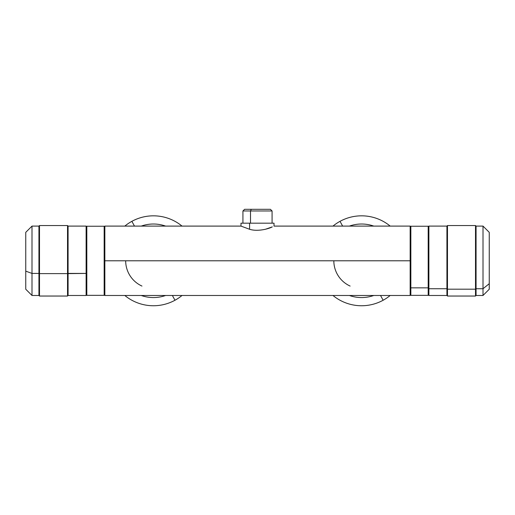 <?xml version="1.0" encoding="UTF-8"?>
<svg xmlns="http://www.w3.org/2000/svg" width="515" height="515" viewBox="0 0 515 515"><rect width="100%" height="100%" fill="white"/><g stroke="black" fill="none" stroke-linecap="round" stroke-linejoin="round"><path stroke-width="0.77" d="M104.854 295.481L104.854 260.79L410.152 260.79L410.152 295.481L104.854 295.481M410.152 226.098L410.152 260.79L104.854 260.79L104.854 226.098L240.988 226.098L249.588 229.272C257.474 231.84 268.605 228.911 272.281 226.89L265.418 229.272L272.281 226.89C268.605 228.911 257.474 231.84 249.588 229.272L240.988 226.098L240.988 223.182L249.588 223.182L249.588 229.272L249.588 223.182L274.019 223.182L274.019 226.098L410.152 226.098M410.152 260.79L410.152 295.481L410.152 260.79M104.854 260.79L104.854 295.481L104.854 260.79M333.829 260.79A27.752 27.752 0 0 0 350.129 286.07M125.673 260.79A27.752 27.752 0 0 0 141.973 286.07M263.693 209.309L251.314 209.309L270.407 209.309L272.075 210.97L250.515 210.97L250.515 223.182L250.515 210.97L242.932 210.97L272.075 210.97L272.075 223.182L249.588 223.182M250.515 210.97L251.314 209.309L250.515 210.97M242.932 223.182L242.932 210.97L244.599 209.309L251.314 209.309M174.984 300.245A44.96 44.96 0 0 0 182.027 295.481A44.96 44.96 0 0 1 124.823 295.481A44.96 44.96 0 0 0 174.984 300.245L172.377 295.481L174.984 300.245M182.027 226.098A44.96 44.96 0 0 0 124.823 226.098A44.96 44.96 0 0 1 131.872 221.334L134.473 226.098L131.872 221.334A44.96 44.96 0 0 1 182.027 226.098M165.624 295.481A36.771 36.771 0 0 1 141.226 295.481A36.771 36.771 0 0 0 165.624 295.481M141.226 226.098A36.771 36.771 0 0 1 165.624 226.098A36.771 36.771 0 0 0 141.226 226.098M383.134 300.245A44.96 44.96 0 0 0 390.183 295.481A44.96 44.96 0 0 1 332.98 295.481A44.96 44.96 0 0 0 383.134 300.245L380.534 295.481L383.134 300.245M390.183 226.098A44.96 44.96 0 0 0 332.98 226.098A44.96 44.96 0 0 1 340.022 221.334L342.63 226.098L340.022 221.334A44.96 44.96 0 0 1 390.183 226.098M373.781 295.481A36.771 36.771 0 0 1 349.382 295.481A36.771 36.771 0 0 0 373.781 295.481M349.382 226.098A36.771 36.771 0 0 1 373.781 226.098A36.771 36.771 0 0 0 349.382 226.098M86.121 251.88L86.816 251.88L86.121 251.874M86.816 269.706L86.121 269.706M86.816 295.333L86.816 226.24L86.816 295.333L104.159 295.333L86.816 295.346L104.159 295.346L104.159 226.246L104.159 295.333M25.756 234.08L25.756 271.148L25.756 232.342L32.001 226.098L32.001 273.42L25.756 271.148L32.001 273.42L32.001 295.481L32.001 226.098L38.94 226.098L38.94 273.42L32.001 273.42L38.94 273.42L38.94 295.481L38.94 226.098L39.494 225.544L39.494 273.626L38.94 273.42L39.494 273.626L39.494 296.041L39.494 225.544L67.529 225.544L67.529 273.626L39.494 273.626L67.529 273.626L67.529 296.041L67.529 225.544L68.083 226.098L68.083 273.42L86.121 273.42L86.121 295.481L68.083 295.481L68.083 226.098L86.121 226.098L86.121 273.42L67.529 273.626L68.083 273.42L68.083 295.481L67.529 296.041L39.494 296.041L38.94 295.481L32.001 295.481L25.756 289.237L25.756 271.148M86.121 273.42L86.121 248.159M489.25 283.701L489.25 289.237L483.006 295.481L476.066 295.481L475.512 296.041L447.477 296.041L446.923 295.481L428.886 295.481L428.886 226.098L446.923 226.098L447.477 225.544L447.477 289.179L446.923 288.735L446.923 295.481L446.923 288.735L428.886 288.735L446.923 288.735L446.923 226.098L446.923 288.735L447.477 289.179L447.477 225.544L475.512 225.544L475.512 289.179L447.477 289.179L447.477 296.041L447.477 289.179L475.512 289.179L475.512 225.544L476.066 226.098L476.066 288.735L475.512 289.179L475.512 296.041L475.512 289.179L476.066 288.735L476.066 226.098L483.006 226.098L483.006 288.735L476.066 288.735L476.066 295.481L476.066 288.735L483.006 288.735L483.006 226.098L489.25 232.342L489.25 283.701L483.006 288.735L483.006 295.481L483.006 288.735L489.25 283.701L489.25 234.08M428.886 232.851L428.886 294.445L428.19 294.445M428.886 287.145L428.19 287.145L428.886 287.145M428.19 287.853L410.848 287.853L410.848 226.24L428.19 226.24L428.19 295.346L410.848 295.346L410.848 287.853L428.19 287.853L428.19 227.141L428.886 227.141M410.848 233.733L410.848 287.853M86.816 226.24L104.159 226.24"/></g></svg>
